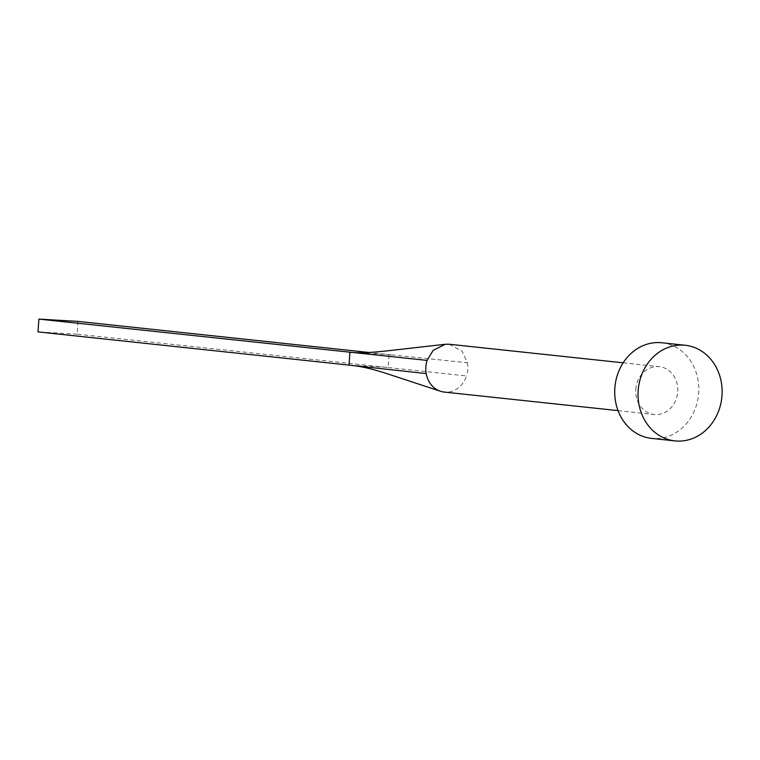 <?xml version="1.0" encoding="UTF-8"?>
<svg xmlns="http://www.w3.org/2000/svg" width="760" height="760" viewBox="0 0 760 760"><rect width="100%" height="100%" fill="white"/><g stroke="black" fill="none" stroke-linecap="round" stroke-linejoin="round"><path stroke-width="0.57" stroke-dasharray="3.8 2.85" d="M635.797 389.358A24.044 20.985 -83.9 0 1 659.309 366.671A24.044 20.985 -83.9 0 1 677.711 391.808A24.044 20.985 -83.9 0 1 654.198 414.494A24.044 20.985 -83.9 0 1 635.797 389.358M449.359 344.261L462.166 351.272L467.419 362.757L389.053 354.606L388.16 367.403L349.04 365.113M661.865 342.769A48.089 41.98 -83.9 0 1 698.668 393.034A48.089 41.98 -83.9 0 1 651.653 438.397M78.014 321.394L77.121 334.181L466.498 375.934A24.044 20.985 -83.9 0 1 444.248 392.074M352.972 352.498L389.053 354.606L368.847 352.45M77.121 334.181L38 331.901M467.419 362.757A24.044 20.985 -83.9 0 1 467.761 369.388A24.044 20.985 -83.9 0 1 466.498 375.934M623.162 362.815L659.309 366.671M618.051 410.628L654.198 414.494M392.084 354.93L386.013 354.435"/><path stroke-width="1.14" d="M618.051 410.628L444.248 392.074A24.044 20.985 -83.9 0 1 440.325 391.21A24.044 20.985 -83.9 0 1 426.189 373.578A24.044 20.985 -83.9 0 1 425.847 366.938A24.044 20.985 -83.9 0 1 427.11 360.401L433.143 350.369L445.274 344.28L449.359 344.261L623.162 362.815M674.975 440.895L651.653 438.397A48.089 41.98 -83.9 0 1 614.84 388.132A48.089 41.98 -83.9 0 1 661.865 342.769L685.188 345.258A48.089 41.98 -83.9 0 1 722 395.523A48.089 41.98 -83.9 0 1 674.975 440.895A48.089 41.98 -83.9 0 1 638.163 390.621A48.089 41.98 -83.9 0 1 685.188 345.258M426.189 373.578L349.04 365.113L349.933 352.327L352.972 352.498C360.325 353.077 371.459 352.555 386.374 350.949L445.274 344.28M427.11 360.401L38.893 319.105L78.014 321.394L368.847 352.45M38.893 319.105L38 331.901L349.04 365.113M440.325 391.21L384.854 372.97C372.106 368.913 361.285 366.424 352.393 365.484"/></g></svg>
